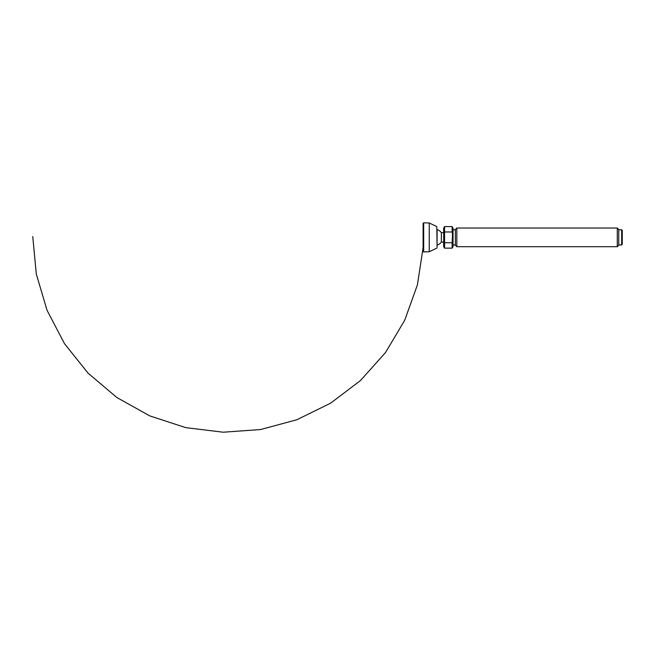 <?xml version="1.0" encoding="UTF-8"?>
<svg xmlns="http://www.w3.org/2000/svg" width="655" height="655" viewBox="0 0 655 655"><rect width="100%" height="100%" fill="white"/><g stroke="black" fill="none" stroke-linecap="round" stroke-linejoin="round"><path stroke-width="0.98" d="M423.089 237.364L423.089 251.34L423.695 251.929L423.695 222.79L423.089 223.38L423.089 237.364M437.098 247.377L436.803 226.573L437.098 247.377M437.098 237.364L437.098 245.085A8.056 8.056 0 0 0 441.355 242.063L441.355 232.656A8.056 8.056 0 0 0 437.098 229.635L437.098 237.364M621.669 244.945L622.25 244.364L622.25 230.355L621.669 229.774L621.669 244.945L618.746 244.945M617.288 246.698L618.746 245.24L618.746 229.479L617.288 228.022L617.288 246.698L456.822 246.698L456.822 228.022L455.356 229.479L455.356 245.24L456.822 246.698M443.73 229.275L444.565 226.581L443.689 228.096L443.689 246.624L444.565 248.139L444.565 226.581L452.147 226.581L452.147 231.968L452.982 229.275M444.565 231.968L452.147 231.968L452.982 237.364L452.147 242.751L452.556 233.557M443.73 245.445L444.565 242.751L452.147 242.751L452.147 248.139L452.982 245.445M444.565 248.139L452.147 248.139L453.023 246.624L453.023 228.096L452.147 226.581M436.803 226.573L429.246 222.987L429.246 251.733L436.803 248.147M423.105 248.139L423.089 248.761M423.105 226.581L423.089 225.959M32.75 236.545L36.312 274.085L47.045 310.29L64.526 343.736L88.089 373.178L116.877 397.536L149.839 415.917L185.742 427.633L223.175 432.21L260.6 429.541L296.879 419.74L330.595 403.193L360.504 380.522L385.5 352.546L404.708 320.279L417.399 284.909L423.089 247.795M429.246 222.987L423.695 222.79M429.246 251.733L423.695 251.929M443.689 232.656L441.355 232.656M443.689 242.063L441.355 242.063M455.356 229.774L453.023 229.774M455.356 244.945L453.023 244.945M621.669 229.774L618.746 229.774M617.288 228.022L456.822 228.022"/></g></svg>
